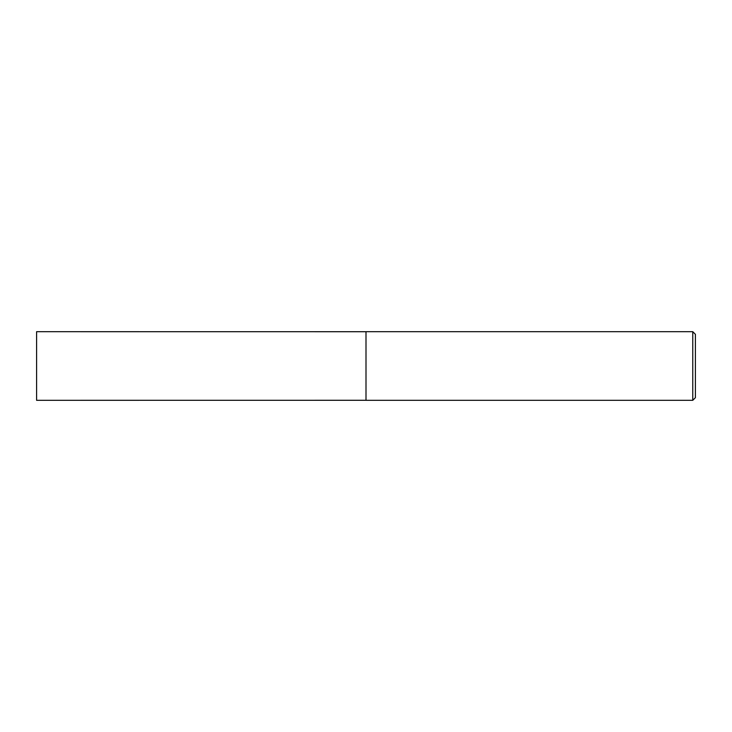 <?xml version="1.0" encoding="UTF-8"?>
<svg xmlns="http://www.w3.org/2000/svg" width="732" height="732" viewBox="0 0 732 732"><rect width="100%" height="100%" fill="white"/><g stroke="black" fill="none" stroke-linecap="round" stroke-linejoin="round"><path stroke-width="1.1" d="M692.765 400.312L695.4 397.677L695.4 334.323L692.765 331.688L366 331.688L366 400.312L692.765 400.312L692.765 331.688M366 400.285L36.6 400.312L36.6 331.688L366 331.715"/></g></svg>
